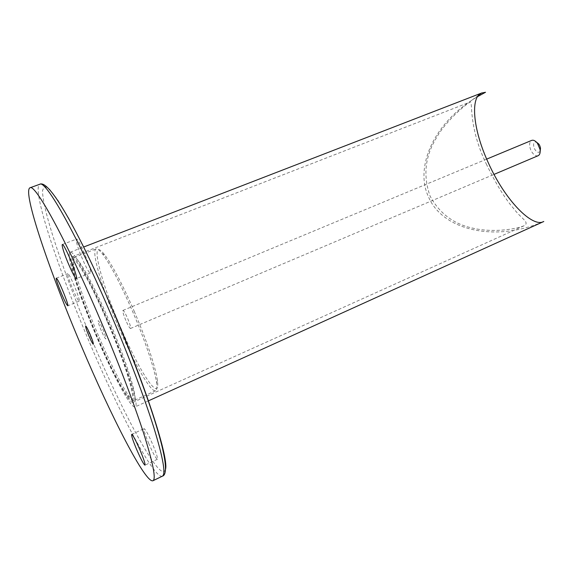 <?xml version="1.0" encoding="UTF-8"?>
<svg xmlns="http://www.w3.org/2000/svg" width="573" height="573" viewBox="0 0 573 573"><rect width="100%" height="100%" fill="white"/><g stroke="black" fill="none" stroke-linecap="round" stroke-linejoin="round"><path stroke-width="0.43" stroke-dasharray="2.87 2.15" d="M101.335 330.728C98.936 324.941 97.89 321.611 98.191 320.73C98.907 320.973 100.411 323.702 102.696 328.923C105.103 334.739 106.148 338.077 105.84 338.937C105.11 338.664 103.606 335.928 101.335 330.728C98.936 324.941 97.89 321.611 98.191 320.73C98.907 320.973 100.411 323.702 102.696 328.923C105.103 334.739 106.148 338.077 105.84 338.937C105.11 338.664 103.606 335.928 101.335 330.728M90.061 269.21C90.634 271.552 90.72 272.82 90.326 273.013C88.872 274.324 79.088 252.793 76.768 243.246C76.123 240.71 76.008 239.342 76.424 239.12C77.785 237.609 87.905 259.891 90.061 269.21M68.739 274.553C72.033 279.065 80.822 301.434 79.21 301.162L78.179 300.123C74.798 295.296 66.253 273.55 67.793 273.643L68.739 274.553M148.808 443.645C145.155 434.878 143.579 429.879 144.081 428.654C145.47 429.234 148.321 434.434 152.64 444.247C156.322 453.1 157.897 458.106 157.374 459.267C155.935 458.586 153.077 453.379 148.808 443.645M107.631 322.384C129.813 373.925 139.561 413.369 127.349 395.857C119.471 384.633 109.4 364.772 97.145 336.279C84.883 307.579 74.39 277.654 72.613 265.507C69.089 246.318 87.203 274.245 107.631 322.384M134.211 311.268C146.394 339.553 155.92 368.339 157.425 380.651C160.798 404.717 138.888 370.781 120.244 326.538C99.96 279.903 88.736 234.164 104.53 254.684C112.48 265.256 122.371 284.115 134.211 311.268M125.831 320.436C123.46 314.699 122.5 311.368 122.951 310.43C123.789 310.616 125.358 313.295 127.643 318.452C130.021 324.225 130.981 327.563 130.522 328.472C129.663 328.257 128.101 325.579 125.831 320.436M98.499 335.792C85.993 306.541 75.321 276 73.53 263.537C73 259.913 73.194 257.893 74.11 257.485C77.226 255.085 93.378 283.728 109.443 321.503C127.048 362.458 138.473 400.09 134.132 400.412C133.194 400.778 131.618 399.503 129.398 396.588C122.421 387.441 109.866 362.516 98.499 335.792M118.683 327.283C102.481 289.709 90.756 250.58 96.099 248.918C97.36 248.431 99.466 250.079 102.431 253.853C110.51 264.647 120.617 283.957 132.735 311.769C145.213 340.734 154.982 370.194 156.551 382.735C157.174 387.491 156.866 390.149 155.634 390.707C151.05 393.128 133.588 362.372 118.683 327.283M538.119 155.713C535.49 156.336 533.076 154.517 530.87 150.262C528.958 145.341 529.23 142.054 531.687 140.392M540.196 151.301C538.462 153.235 536.529 152.339 534.387 148.615C532.897 144.181 533.527 141.982 536.292 142.004M96.672 336.903C79.16 296.055 65.458 253.681 70.178 252.242C73.466 249.656 90.849 280.562 108.268 321.539C127.371 365.982 139.748 406.601 135.113 406.887C131.081 409.043 112.838 375.036 96.672 336.903M542.824 221.858L541.686 222.331C493.432 242.472 442.163 229.551 428.54 196.954C414.766 167.817 432.873 125.48 472.002 100.103L477.603 96.608M486.269 163.907C496.068 184.169 505.415 199.311 514.318 209.331C521.566 219.001 530.254 222.424 523.908 225.834C513.193 230.031 490.918 232.366 473.599 228.333C454.103 224.394 439.598 213.643 430.079 196.073C422.96 175.89 425.001 156.615 436.196 138.251C445.049 121.934 465.183 104.608 470.347 101.958C472.883 101.006 468.069 126.239 486.269 163.907M107.874 322.069C125.795 363.776 137.477 402.031 133.115 402.325C129.34 404.373 112.208 372.471 96.966 336.509C80.442 297.989 67.6 258.179 72.033 256.869C75.142 254.448 91.515 283.599 107.874 322.069M165.325 469.745C160.791 484.128 123.517 414.666 92.812 342.017C65.494 277.891 42.073 209.754 42.552 190.48L44.501 186.211L49.629 189.276L57.966 200.249L69.29 219.18L83.064 245.416C93.22 266.144 103.656 288.821 114.371 313.46M162.374 476.177C154.166 479.558 119.248 412.675 89.918 343.399C58.296 269.539 31.092 188.145 39.795 184.262M130.522 328.472L494.033 174.4M62.357 244.513L76.424 239.12M56.319 278.17L67.793 273.643M157.374 459.267L144.99 465.176M486.685 159.115L122.951 310.43M90.326 273.013L76.367 278.564M79.21 301.162L67.793 305.796M131.683 434.398L144.081 428.654M74.11 257.485L96.099 248.918M73.53 263.537L72.613 265.507M157.425 380.651L156.551 382.735M155.634 390.707L134.132 400.412M127.349 395.857L129.398 396.588M102.431 253.853L104.53 254.684M70.178 252.242L83.651 247.027M523.908 225.834L133.115 402.325M541.686 222.331L543.111 221.765M472.002 100.103L478.699 95.182M148.271 400.921L135.113 406.887M72.033 256.869L470.347 101.958"/><path stroke-width="0.86" d="M100.003 319.147C117.859 361.004 134.125 403.721 143.708 433.467C153.106 463.292 156.193 479.049 152.97 480.733C145.549 483.719 111.112 416.356 81.71 346.866C50.059 272.777 22.146 191.368 29.954 187.794C34.853 183.031 66.11 239.457 100.003 319.147M136.603 449.375C132.929 440.565 131.289 435.573 131.683 434.398C132.95 435.043 135.737 440.3 140.056 450.17C143.759 459.059 145.406 464.066 144.99 465.176C143.673 464.431 140.872 459.166 136.603 449.375M57.2 279.108C60.351 283.707 69.24 306.14 67.793 305.796L66.826 304.721C63.582 299.815 54.944 278.012 56.319 278.17L57.2 279.108M75.951 274.796C76.574 277.139 76.71 278.392 76.367 278.564C75.135 279.789 65.386 258.122 62.858 248.596C62.163 246.068 61.991 244.707 62.357 244.513C63.496 243.081 73.588 265.514 75.951 274.796M88.922 335.943C86.509 330.134 85.42 326.803 85.649 325.944C86.294 326.223 87.762 328.981 90.047 334.231C92.475 340.076 93.564 343.413 93.327 344.237C92.661 343.936 91.193 341.171 88.922 335.943C86.509 330.134 85.42 326.803 85.649 325.944C86.294 326.223 87.762 328.981 90.047 334.231C92.475 340.076 93.564 343.413 93.327 344.237C92.661 343.936 91.193 341.171 88.922 335.943M486.685 159.115L531.687 140.392C533.556 139.791 535.504 140.815 537.546 143.472L540.017 149.374C540.489 152.683 539.859 154.803 538.119 155.713L494.033 174.4M536.292 142.004L538.856 144.088L539.766 145.664L540.504 148.006L540.196 151.301M477.603 96.608L485.524 92.267L481.614 93.041C470.483 96.858 472.417 128.345 488.289 162.746C505.25 200.794 532.675 228.047 543.713 221.522L542.824 221.858M114.371 313.46C147.49 390.485 169.601 461.179 165.325 469.745M29.954 187.794L39.795 184.262C45.36 179.285 77.233 235.216 111.026 314.563C128.839 356.241 144.876 398.858 154.151 428.611C163.212 458.464 165.955 474.315 162.374 476.177L152.97 480.733M39.795 184.262C49.729 178.948 80.464 235.31 114.185 313.417C150.52 399.052 174.271 473.284 162.374 476.177M540.504 148.006L540.017 149.374M537.546 143.472L538.856 144.088M83.651 247.027L482.022 92.869M543.111 221.765L543.713 221.522M478.699 95.182L481.614 93.041M543.791 221.493L148.271 400.921"/></g></svg>
